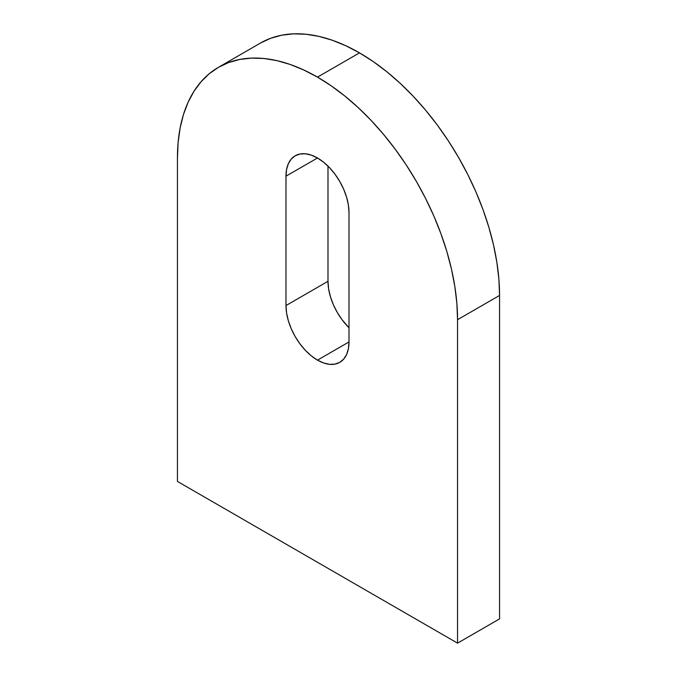 <?xml version="1.0" encoding="UTF-8"?>
<svg xmlns="http://www.w3.org/2000/svg" width="677" height="677" viewBox="0 0 677 677"><rect width="100%" height="100%" fill="white"/><g stroke="black" fill="none" stroke-linecap="round" stroke-linejoin="round"><path stroke-width="1.02" d="M317.496 360.139L349.002 341.944A44.564 25.726 60 0 1 339.778 362.347A44.564 25.726 60 0 1 317.496 360.139L323.64 362.99L329.555 364.336L334.997 364.116L339.778 362.347L343.696 359.098L346.607 354.486L348.401 348.697L349.002 341.944L349.002 212.57L348.401 205.123L346.607 197.261L343.696 189.289L339.778 181.512L334.997 174.226L329.555 167.718L323.64 162.235L317.496 157.986L311.344 155.143L305.437 153.797L299.987 154.017L295.206 155.786L291.288 159.036L288.377 163.639L286.583 169.436L285.982 176.181L285.982 305.555L286.583 313.011L288.377 320.873L291.288 328.844L295.206 336.621L299.987 343.899L305.437 350.407L311.344 355.89L317.496 360.139A44.564 25.726 60 0 1 285.982 305.555L327.998 281.302L328.599 288.749L330.393 296.611L333.304 304.582L337.222 312.359L342.003 319.646L349.002 327.736A44.564 25.726 -120 0 1 327.998 281.302L285.982 305.555L285.982 176.181A44.564 25.726 60 0 1 295.206 155.778A44.564 25.726 60 0 1 329.555 167.718A44.564 25.726 60 0 1 349.002 212.57L349.002 341.944L317.496 360.139M359.504 52.874A198.065 114.354 -120 0 0 260.476 43.057L270.656 38.284L281.7 35.204L293.488 33.85L305.911 34.239L318.85 36.363L332.187 40.205L345.778 45.723L359.504 52.874L317.496 77.127L359.504 52.874L373.239 61.573L386.829 71.754L400.166 83.305L413.105 96.126L425.528 110.08L437.317 125.05L448.36 140.875L458.541 157.411L467.773 174.505L475.956 191.98L483.023 209.667L488.904 227.404L493.533 245.023L496.867 262.346L498.89 279.212L499.558 295.451A198.065 114.354 -120 0 0 359.504 52.874M177.442 157.986A198.065 114.354 60 0 1 218.459 67.319A198.065 114.354 60 0 1 317.496 77.127A198.065 114.354 60 0 1 457.542 319.705L499.558 295.451L457.542 319.705L457.542 643.15L177.442 481.432L177.442 157.986L178.11 142.525L180.133 127.995L183.467 114.523L188.096 102.261L193.977 91.302L201.044 81.773L209.227 73.751L218.459 67.319L228.64 62.538L239.683 59.458L251.472 58.104L263.895 58.493L276.834 60.617L290.171 64.459L303.761 69.985L317.496 77.127L331.222 85.835L344.813 96.007L358.15 107.567L371.089 120.379L383.512 134.342L395.3 149.304L406.344 165.137L416.524 181.673L425.757 198.759L433.94 216.234L441.006 233.929L446.888 251.666L451.517 269.285L454.851 286.608L456.873 303.465L457.542 319.705L457.542 643.15L499.558 618.896L457.542 643.15L177.442 481.432L177.442 157.986M499.558 618.896L499.558 295.451L499.558 618.896M327.998 166.136L327.998 281.302L327.998 166.136M317.496 157.986L285.982 176.181L317.496 157.986M260.476 43.057L218.459 67.319"/></g></svg>
